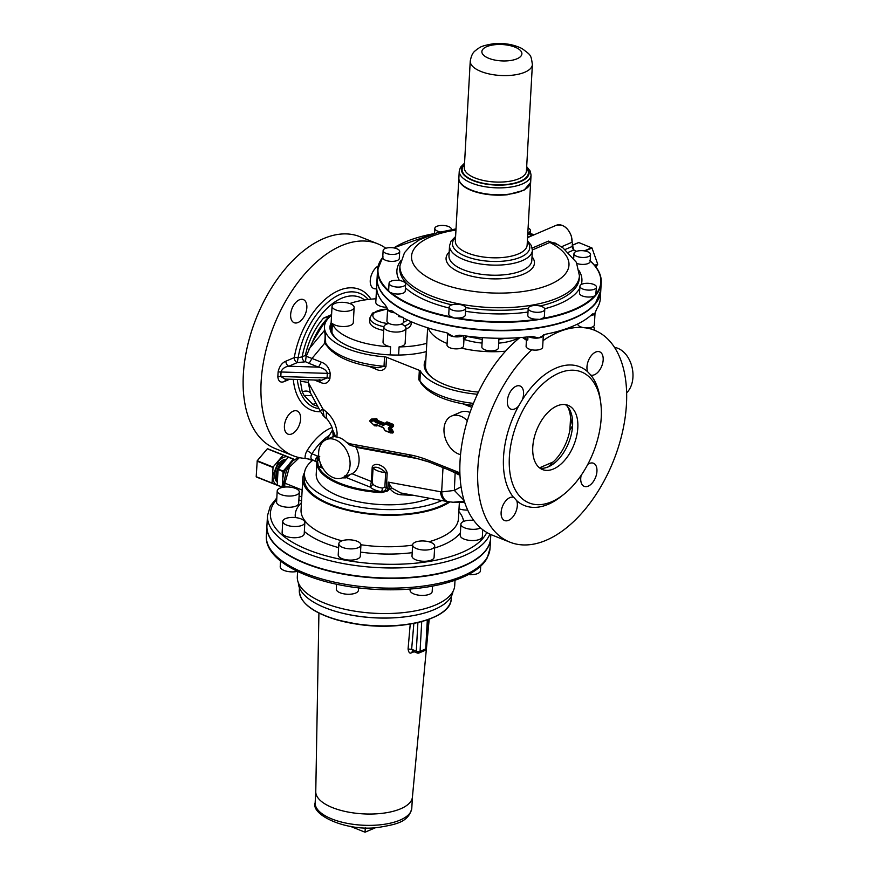 <?xml version="1.0" encoding="UTF-8"?>
<svg xmlns="http://www.w3.org/2000/svg" width="876" height="876" viewBox="0 0 876 876"><rect width="100%" height="100%" fill="white"/><g stroke="black" fill="none" stroke-linecap="round" stroke-linejoin="round"><path stroke-width="1.31" d="M595.56 303.173A8.3 3.384 -176.8 0 1 595.187 303.884A8.3 3.384 -176.8 0 1 594.399 304.541M590.38 261.19A112.018 45.738 -176.8 0 1 601.232 282.433L600.783 290.504A112.018 45.738 -176.8 0 1 595.209 303.512L594.771 304.125C584.829 315.108 566.903 322.883 541.018 327.438L536.747 328.062A111.602 45.574 -176.8 0 1 528.337 329.146M528.217 329.157A111.602 45.574 -176.8 0 1 456.648 326.803L453.987 326.124A112.018 45.738 -176.8 0 0 528.381 328.938A112.018 45.738 -176.8 0 0 539.364 327.482A112.018 45.738 -176.8 0 0 595.209 303.512L593.917 304.815M589.811 260.511C597.76 267.585 601.571 274.889 601.232 282.433A112.018 45.738 -176.8 0 1 595.658 295.442L594.41 295.989A8.3 3.384 -176.8 0 1 582.398 295.957A8.3 3.384 -176.8 0 1 579.518 293.175L579.912 286.244A8.3 3.384 -176.8 0 1 584.829 283.452A8.3 3.384 -176.8 0 1 593.6 284.382A8.3 3.384 -176.8 0 1 596.479 287.164A8.3 3.384 -176.8 0 1 591.563 289.956A8.3 3.384 -176.8 0 1 582.792 289.025A8.3 3.384 -176.8 0 1 579.912 286.244M528.206 308.44A8.3 3.384 -176.8 0 1 536.276 305.494A8.3 3.384 -176.8 0 1 544.752 309.031A8.3 3.384 -176.8 0 1 544.773 309.359A8.3 3.384 -176.8 0 1 536.703 312.305A8.3 3.384 -176.8 0 1 528.228 308.768A8.3 3.384 -176.8 0 1 528.206 308.44L527.812 315.371A8.3 3.384 -176.8 0 0 527.834 315.699A8.3 3.384 -176.8 0 0 537.24 319.247L539.813 319.411A112.018 45.738 -176.8 0 0 595.658 295.442L596.479 287.164M595.034 312.885A8.3 3.384 -176.8 0 1 595.034 313.006L594.366 324.974A8.3 3.384 -176.8 0 1 589.449 327.766A8.3 3.384 -176.8 0 1 580.678 326.836A8.3 3.384 -176.8 0 1 577.799 324.054L577.799 323.923M456.33 326.781A8.3 3.384 -176.8 0 1 453.965 326.507A8.3 3.384 -176.8 0 1 451.819 325.971M456.648 326.803L455.991 326.726C480.333 330.832 504.423 331.654 528.283 329.19L536.747 328.062M390.663 301.596L389.075 300.238A112.018 45.738 -176.8 0 0 453.987 326.124L451.556 325.872A111.602 45.574 -176.8 0 1 390.663 301.596L389.886 301.092C403.836 312.327 424.575 320.638 452.104 326.025L451.556 325.872M465.714 308.111A8.3 3.384 -176.8 0 1 463.711 310.148A8.3 3.384 -176.8 0 1 454.458 310.673A8.3 3.384 -176.8 0 1 449.147 307.18A8.3 3.384 -176.8 0 1 451.151 305.144A8.3 3.384 -176.8 0 1 460.404 304.618A8.3 3.384 -176.8 0 1 465.714 308.111L465.331 315.042A8.3 3.384 -176.8 0 1 463.327 317.079A8.3 3.384 -176.8 0 1 457.141 317.977L454.436 318.065A112.018 45.738 -176.8 0 1 389.535 292.179L391.156 292.77A8.3 3.384 -176.8 0 0 397.573 294.029A8.3 3.384 -176.8 0 0 405.238 291.073L405.621 284.142A8.3 3.384 -176.8 0 1 397.956 287.098A8.3 3.384 -176.8 0 1 389.053 283.222A8.3 3.384 -176.8 0 1 396.719 280.265A8.3 3.384 -176.8 0 1 405.621 284.142M544.368 315.962A8.3 3.384 -176.8 0 1 544.379 316.291A8.3 3.384 -176.8 0 1 542.025 318.481L539.813 319.411A112.018 45.738 -176.8 0 1 528.83 320.879A112.018 45.738 -176.8 0 1 454.436 318.065L452.049 317.057A8.3 3.384 -176.8 0 1 448.764 314.112L449.147 307.18M467.412 336.187L463.973 339.297L463.601 345.921A8.3 3.384 -176.8 0 1 461.597 347.969A8.3 3.384 -176.8 0 1 452.345 348.484A8.3 3.384 -176.8 0 1 447.034 344.991L447.702 333.055A8.3 3.384 -176.8 0 0 453.396 336.592L458.925 335.212M463.579 335.672L463.393 338.957L466.569 336.077M440.31 231.91A8.3 3.384 -176.8 0 1 434.846 228.713A8.3 3.384 -176.8 0 1 434.825 228.384A8.3 3.384 -176.8 0 1 442.895 225.439A8.3 3.384 -176.8 0 1 451.37 228.975A8.3 3.384 -176.8 0 1 451.392 229.304A8.3 3.384 -176.8 0 1 451.348 229.6L451.392 229.304M399.686 251.5A8.3 3.384 -176.8 0 1 394.769 254.292A8.3 3.384 -176.8 0 1 385.998 253.361A8.3 3.384 -176.8 0 1 383.119 250.58A8.3 3.384 -176.8 0 1 388.035 247.788A8.3 3.384 -176.8 0 1 396.806 248.718A8.3 3.384 -176.8 0 1 399.686 251.5L399.303 258.431A8.3 3.384 -176.8 0 1 394.386 261.223A8.3 3.384 -176.8 0 1 385.615 260.292A8.3 3.384 -176.8 0 1 382.724 257.632L383.119 256.92M390.258 301.399A8.3 3.384 -176.8 0 1 389.053 300.621A8.3 3.384 -176.8 0 1 388.364 299.778M389.075 300.238L388.243 299.515L389.075 300.238A112.018 45.738 -176.8 0 1 377.096 277.999C376.757 285.532 380.567 292.847 388.517 299.92M382.746 257.281L377.545 269.928A112.018 45.738 -176.8 0 0 389.535 292.179L388.736 290.701A8.3 3.384 -176.8 0 1 388.659 290.153L389.053 283.222M403.716 318.119L403.507 321.952A8.3 3.384 -176.8 0 1 395.842 324.908A8.3 3.384 -176.8 0 1 386.94 321.032L387.608 309.053A8.3 3.384 -176.8 0 0 388.495 310.706L391.222 310.542M400.529 316.389L398.755 316.597L403.321 317.342M541.28 327.394A8.3 3.384 -176.8 0 1 539.342 327.854A8.3 3.384 -176.8 0 1 537.087 328.062M542.638 346.841A8.3 3.384 -176.8 0 1 542.66 347.17A8.3 3.384 -176.8 0 1 534.59 350.115A8.3 3.384 -176.8 0 1 526.115 346.578A8.3 3.384 -176.8 0 1 526.093 346.25L526.421 340.249M522.403 337.413L526.454 340.271L526.739 339.713L526.465 340.282L527.79 339.976L523.968 337.271M590.544 254.522A8.3 3.384 -176.8 0 1 582.879 257.478A8.3 3.384 -176.8 0 1 573.977 253.602A8.3 3.384 -176.8 0 1 581.642 250.645A8.3 3.384 -176.8 0 1 590.544 254.522L590.161 261.453A8.3 3.384 -176.8 0 1 582.496 264.41A8.3 3.384 -176.8 0 1 576.977 263.501M600.761 290.69A112.018 45.738 -176.8 0 1 600.761 290.876L600.334 298.442A112.018 45.738 -176.8 0 1 596.885 308.56L594.618 313.969A8.3 3.384 -176.8 0 1 590.501 315.743M593.03 313.696L592.143 314.243A112.018 45.738 -176.8 0 1 545.584 334.238L538.784 337.939A8.3 3.384 -176.8 0 1 528.984 336.767M543.427 334.851L543.328 335.201A8.3 3.384 -176.8 0 1 538.784 337.939L532.028 336.406A112.018 45.738 -176.8 0 1 527.932 336.888A112.018 45.738 -176.8 0 1 460.831 335.278L458.871 335.212M463.032 335.596A8.3 3.384 -176.8 0 1 462.265 335.99A8.3 3.384 -176.8 0 1 453.396 336.592L446.41 332.661A112.018 45.738 -176.8 0 1 392.284 311.079L391.189 310.531M394.769 312.831A8.3 3.384 -176.8 0 1 388.495 310.706L385.44 305.209A112.018 45.738 -176.8 0 1 376.658 285.937L377.074 278.371A112.018 45.738 -176.8 0 1 377.085 278.185M505.572 351.166A58.769 24.002 -176.8 0 1 461.313 348.079M447.121 343.523A58.769 24.002 -176.8 0 1 428.331 327.996M498.959 338.278L498.422 347.914A8.3 3.384 -176.8 0 1 496.418 349.962A8.3 3.384 -176.8 0 1 487.165 350.477A8.3 3.384 -176.8 0 1 481.855 346.995L482.369 337.632M592.143 314.243L594.618 313.969A8.3 3.384 -176.8 0 0 595.034 313.006L595.089 312.754M574.13 250.098L576.561 251.335M572.291 244.612L573.857 249.956A111.602 45.574 -176.8 0 1 576.463 251.368M572.181 246.758L573.178 249.397M572.444 243.44L572.181 246.484L573.857 249.956L568.469 252.266M527.56 237.615L556.129 225.351A13.83 9.756 66.8 0 1 571.305 236.268A13.83 9.756 66.8 0 1 572.061 242.225L572.433 242.072M600.761 290.876A112.018 45.738 -176.8 0 1 595.187 303.884A112.018 45.738 -176.8 0 1 539.342 327.854A112.018 45.738 -176.8 0 1 528.359 329.321A112.018 45.738 -176.8 0 1 453.965 326.507A112.018 45.738 -176.8 0 1 389.053 300.621A112.018 45.738 -176.8 0 1 377.074 278.371M587.632 310.411A111.602 45.574 -176.8 0 1 541.532 327.295M427.641 327.788L425.517 365.719A58.769 24.002 3.2 0 0 432.383 377.863M528.097 228.001A8.3 3.384 -176.8 0 1 530.451 230.563A8.3 3.384 -176.8 0 1 528.447 232.6A8.3 3.384 -176.8 0 1 527.823 232.841M424.181 365.084L425.813 360.485M558.844 245.16L548.464 241.097L549.898 242.422A78.829 32.182 -176.8 0 1 518.012 292.135A78.829 32.182 -176.8 0 1 417.918 270.027A78.829 32.182 -176.8 0 1 455.958 230.07M478.449 392.087A60.159 24.561 -176.8 0 1 424.203 364.525A60.159 24.561 -176.8 0 1 425.878 359.368M451.852 304.881A89.889 36.704 -176.8 0 1 399.806 268.264L399.949 265.746A89.889 36.704 -176.8 0 0 521.34 306.633A89.889 36.704 -176.8 0 0 579.441 275.776L576.386 262.307L562.841 247.766L555.012 242.991L549.898 242.422L532.4 249.934M527.757 234.089A78.829 32.182 -176.8 0 1 532.159 235.348A2.77 1.949 -113.2 0 0 532.575 235.458M527.571 237.319L534.316 234.713M329.256 316.521C322.357 323.211 316.784 331.654 312.535 341.848L322.412 325.686L327.723 319.017A65.689 26.828 3.2 0 1 330.372 316.367L323.529 318.108L331.588 314.648M327.723 319.017A65.689 26.828 3.2 0 0 324.788 330.055L325.226 331.435A65.689 26.828 3.2 0 0 384.542 356.817A3.46 1.413 3.2 0 1 386.513 357.244L385.977 366.694A3.46 1.413 -176.8 0 0 384.016 366.267L384.542 356.817M472.668 405.336L472.438 405.314C446.519 401.975 429.251 394.463 420.644 382.757L419.911 380.578L420.447 371.128A3.46 1.413 3.2 0 0 419.341 370.329L386.513 357.244M420.447 371.128A65.689 26.828 3.2 0 0 477.42 394.277M331.139 322.718A60.159 24.561 3.2 0 0 329.978 326.945A60.159 24.561 3.2 0 0 362.686 350.926A60.159 24.561 3.2 0 0 426.305 351.605M312.535 341.848L306.14 356.433L305.341 355.448C308.527 341.049 314.594 328.61 323.529 318.108M306.184 356.269L311.998 358.448L324.646 343.282L324.668 342.319L325.686 342.998L325.226 331.435L324.383 330.559L308.812 349.206M470.018 412.454A20.739 14.629 -113.2 0 0 460.535 412.202L451.523 416.067A20.739 14.629 -113.2 0 0 444.001 428.857A20.739 14.629 -113.2 0 0 460.535 454.644M351.648 445.753L346.567 442.413A20.739 14.629 -113.2 0 0 336.91 437.025L337.118 433.116C336.187 424.51 332.628 417.469 326.43 412.005L326.255 418.476L324.054 416.428L322.817 408.895L326.43 412.005M331.073 323.835A60.159 24.561 3.2 0 0 329.956 327.504M364.646 299.964A57.805 33.496 111.7 0 0 302.187 356.795L298.125 357.78L297.216 362.62A4.15 2.924 66.8 0 1 294.281 357.583A4.15 1.172 -170.3 0 1 298.125 357.78A61.408 35.577 111.7 0 1 328.445 301.771A61.408 35.577 111.7 0 1 368.227 299.472M314.342 379.998L320.266 382.363C325.04 384.487 328.259 383.195 329.923 378.487L330.208 373.439C329.135 367.646 326.2 363.89 321.393 362.204L311.998 358.448L309.086 363.387L305.472 361.678L306.14 356.433M305.341 355.448L302.187 356.795A4.15 2.924 -113.2 0 0 305.111 361.832L297.216 362.62L288.828 366.223C285.302 366.628 282.718 368.38 281.087 371.468L280.802 376.505L285.061 379.089L321.514 380.228L327.066 377.939A4.15 1.697 -176.8 0 1 329.923 378.487M324.668 342.319C325.325 337.26 325.226 333.329 324.383 330.559M326.42 345.188L326.42 345.188C335.026 356.882 352.294 364.405 378.213 367.734L384.016 366.267A65.689 26.828 3.2 0 1 325.686 342.998L326.42 345.188L332.322 350.378M368.873 366.321L375.465 368.949L375.18 367.34M459.911 474.124L455.213 472.055M467.335 420.677A20.739 14.629 -113.2 0 0 451.523 416.067M463.097 403.891L469.689 406.519L469.394 404.92M332.048 351.495L324.646 343.282L325.741 343.567M321.393 362.204L318.481 367.143C323.014 367.942 325.971 369.869 327.35 372.902L327.066 377.939L280.802 376.505A4.15 1.697 3.2 0 0 277.823 376.954C278.513 381.673 280.824 383.14 284.777 381.356L285.762 379.111M320.266 382.363L319.74 380.173M300.315 379.571L300.358 381.191L308.232 382.451L322.817 408.895A11.059 1.084 -28.9 0 0 320.331 411.14L310.443 392.919L308.232 382.451L308.56 379.823M326.255 418.476C325.511 416.341 333.789 427.959 332.322 430.127L334.479 436.587L336.91 437.025M332.398 429.229L335.76 436.861M342.538 477.77A20.739 14.629 -113.2 0 0 350.061 464.981A20.739 14.629 -113.2 0 0 342.527 444.811A20.739 14.629 -113.2 0 0 326.168 439.653A20.739 14.629 -113.2 0 0 318.645 452.454A20.739 14.629 -113.2 0 0 326.19 472.613A20.739 14.629 -113.2 0 0 342.538 477.77L351.944 473.73A20.739 14.629 -113.2 0 0 359.061 461.105A20.739 14.629 -113.2 0 0 355.974 447.297A30.419 21.462 -113.2 0 0 356.696 447.439A2.77 1.774 100.4 0 0 356.554 446.716M355.13 446.125L355.974 447.297M349.239 444.789L352.218 445.785M384.367 424.115L377.063 421.203L377.556 420.381L375.892 419.538L376.176 418.673L371.544 419.067A1.38 0.975 -113.2 0 0 370.822 420.086M332.059 306.239A11.059 4.522 -176.8 0 1 338.607 302.516A11.059 4.522 -176.8 0 1 350.312 303.764A11.059 4.522 -176.8 0 1 354.145 307.476A11.059 4.522 -176.8 0 1 347.597 311.199A11.059 4.522 -176.8 0 1 335.902 309.951A11.059 4.522 -176.8 0 1 332.059 306.239L330.723 330.033A11.059 4.522 3.2 0 0 331.916 332.234A58.769 24.002 3.2 0 0 338.158 340.293M614.547 347.433A24.889 17.443 -101.1 0 1 631.432 365.007A24.889 17.443 -101.1 0 1 626.647 392.831M317.66 406.3L312.995 404.559L304.06 395.459L302.264 391.802L300.358 381.191M459.966 475.307L457.13 473.916L457.075 473.193M324.054 416.428L320.331 411.14M304.06 395.459L311.779 395.623M320.966 464.63L319.937 461.893M333.209 436.971L332.705 429.853L333.209 436.971M332.322 430.291L327.076 439.27L332.322 430.39M390.17 354.911L390.619 346.786A58.769 24.002 -176.8 0 1 332.398 323.562L331.916 332.234M354.145 307.476L353.302 322.598A11.059 4.522 -176.8 0 1 346.754 326.321A11.059 4.522 -176.8 0 1 335.048 325.073A11.059 4.522 -176.8 0 1 332.398 323.562M349.732 303.545A58.769 24.002 -176.8 0 1 375.99 298.782M426.776 343.315A58.769 24.002 -176.8 0 1 399.062 346.918L398.613 355.054M390.619 346.786A11.059 4.522 -176.8 0 1 383.031 342.034L383.874 326.901A11.059 4.522 -176.8 0 1 386.546 324.186A11.059 4.522 -176.8 0 1 388.977 323.43M401.241 324.109A11.059 4.522 -176.8 0 1 405.971 328.139L405.128 343.261A11.059 4.522 -176.8 0 1 402.456 345.987A11.059 4.522 -176.8 0 1 399.062 346.918M405.971 328.139A11.059 4.522 -176.8 0 1 403.299 330.865A11.059 4.522 -176.8 0 1 390.959 331.555A11.059 4.522 -176.8 0 1 383.874 326.901M519.851 337.61A114.088 66.105 111.7 0 0 466.35 506.941A114.088 66.105 111.7 0 0 492.093 535.061L509.887 542.156A114.088 66.105 111.7 0 0 599.885 488.337A114.088 66.105 111.7 0 0 620.153 358.339A114.088 66.105 111.7 0 0 594.41 330.219A114.088 66.105 111.7 0 0 585.836 327.898M464.641 502.244L453.188 502.244L464.302 501.181M312.995 404.559L315.71 402.752M385.867 248.258A114.088 66.105 111.7 0 0 377.698 243.791A114.088 66.105 111.7 0 0 287.711 297.61A114.088 66.105 111.7 0 0 267.432 427.608A114.088 66.105 111.7 0 0 293.175 455.739A114.088 66.105 111.7 0 0 305.133 458.433L312.699 459.758M285.707 420.173A12.45 7.216 111.7 0 0 287.908 434.113A12.45 7.216 111.7 0 0 299.329 424.937A12.45 7.216 111.7 0 0 297.128 410.997A12.45 7.216 111.7 0 0 285.707 420.173M378.169 266.041A12.45 7.216 111.7 0 0 371.544 274.593A12.45 7.216 111.7 0 0 373.745 288.532A12.45 7.216 111.7 0 0 376.549 288.708M294.303 322.773A12.45 7.216 111.7 0 0 305.494 313.674A12.45 7.216 111.7 0 0 303.359 299.592A12.45 7.216 111.7 0 0 303.184 299.526A12.45 7.216 111.7 0 0 291.993 308.626A12.45 7.216 111.7 0 0 294.128 322.707A12.45 7.216 111.7 0 0 294.303 322.773M277.823 376.954L278.108 371.917C279.367 366.354 281.962 362.784 285.905 361.186A4.15 2.924 -113.2 0 0 288.828 366.223L318.481 367.143L309.086 363.387M455.17 472.438L454.337 490.429L464.05 500.349M372.212 466.996A2.77 1.128 -176.8 0 1 373.088 467.62L372.278 482.107L372.957 484.297L370.285 487.144L371.402 481.493L372.212 466.996C374.621 461.367 385.506 465.704 387.192 472.974L386.382 487.461C385.878 489.991 384.312 491.403 381.684 491.699L382.538 488.118L384.86 487.122A2.77 1.128 3.2 0 1 386.382 487.461L387.849 488.052A4.15 2.409 -68.3 0 1 387.214 490.483L387.619 490.976L389.842 488.567C392.623 492.181 396.335 494.261 400.967 494.787L413.965 495.4M350.389 474.343L346.327 477.595L370.285 487.144A17.29 7.063 3.2 0 0 381.684 491.699L387.214 490.483L389.951 488.523L388.188 482.118L391.758 487.987L400.825 492.98L447.001 501.488A13.83 8.869 -79.6 0 1 440.497 491.754A61.2 43.165 -113.2 0 0 441.646 491.951A13.83 8.968 98.7 0 0 448.567 501.751L447.001 501.488M342.275 477.88L345.659 477.88A2.77 1.949 66.8 0 1 344.476 476.938M319.762 461.313L321.437 467.587L322.324 467.346M384.86 487.122L385.67 472.635A14.52 5.924 3.2 0 1 373.088 467.62C376.658 466.371 380.852 468.047 385.67 472.635L387.192 472.974M443.015 467.587L441.646 491.951L454.337 490.429L461.072 486.815M391.55 432.722L392.12 432.952A1.38 0.975 -113.2 0 0 392.985 431.101L391.233 428.09L393.236 426.579L391.539 426.568L391.233 425.342L390.74 426.163L385.418 424.039L383.787 425.276L385.396 423.36M385.484 430.784L390.389 432.47L392.985 431.101M371.544 419.067L370.362 420.305L374.994 419.922L374.698 420.776L370.285 421.465L374.578 425.725L376.472 424.937M386.874 307.366A11.059 4.522 -176.8 0 1 375.793 302.22L376.625 287.35M411.293 321.744L411.173 323.901A20.739 8.475 -176.8 0 1 409.333 327.12A20.739 8.475 -176.8 0 1 405.916 329.113M383.677 330.438A20.739 8.475 -176.8 0 1 369.749 321.591L369.957 317.802L372.519 313.071L387.586 308.812M531.743 349.809A114.088 66.105 111.7 0 0 484.154 514.037A114.088 66.105 111.7 0 0 509.887 542.156M583.383 327.602A114.088 66.105 111.7 0 0 543.021 340.665M581.149 475.372A12.45 7.216 111.7 0 0 581.423 483.289A12.45 7.216 111.7 0 0 584.237 486.366A12.45 7.216 111.7 0 0 594.048 480.486A12.45 7.216 111.7 0 0 596.26 466.306A12.45 7.216 111.7 0 0 593.457 463.24A12.45 7.216 111.7 0 0 587.752 464.444M600.399 400.496A74.679 43.263 111.7 0 0 596.665 385.232A74.679 43.263 111.7 0 0 590.807 375.081L587.577 371.676A74.679 43.263 111.7 0 0 522.381 399.664L518.603 406.07A74.679 43.263 111.7 0 0 507.642 487.144A74.679 43.263 111.7 0 0 513.5 497.294A12.45 7.216 111.7 0 0 505.901 500.689A12.45 7.216 111.7 0 0 501.127 512.318A12.45 7.216 111.7 0 0 504.62 520.541A12.45 7.216 111.7 0 0 512.559 517.267A12.45 7.216 111.7 0 0 516.731 500.7A74.679 43.263 111.7 0 0 562.6 495.279M516.731 500.7L513.84 497.415M522.381 399.664A12.45 7.216 111.7 0 0 522.873 389.086A12.45 7.216 111.7 0 0 520.07 386.009A12.45 7.216 111.7 0 0 510.248 391.89A12.45 7.216 111.7 0 0 508.036 406.07A12.45 7.216 111.7 0 0 510.85 409.136A12.45 7.216 111.7 0 0 518.603 406.07M590.468 374.961L590.807 375.081A12.45 7.216 111.7 0 0 598.407 371.687A12.45 7.216 111.7 0 0 603.17 360.058A12.45 7.216 111.7 0 0 599.688 351.834A12.45 7.216 111.7 0 0 591.749 355.108A12.45 7.216 111.7 0 0 587.577 371.676M594.903 330.416L593.567 326.321M322.182 467.083L321.437 467.587A4.15 2.409 -68.3 0 1 321.339 467.631L318.273 466.021A0.69 0.624 160.6 0 0 317.55 466.667L316.926 461.466L316.214 474.102A65.689 26.828 -176.8 0 0 387.838 504.795A65.689 26.828 3.2 0 0 429.787 498.313M318.744 456.276L319.729 456.637M319.291 459.55L317.813 459.681L317.495 460.875L319.444 460.163M331.949 427.543A52.549 30.452 111.7 0 0 307.147 450.56L311.965 453.812A4.15 2.409 111.7 0 0 312.108 459.659L312.02 459.615M377.698 243.791L359.905 236.695A114.088 66.105 111.7 0 0 269.907 290.514A114.088 66.105 111.7 0 0 249.638 420.513A114.088 66.105 111.7 0 0 275.382 448.632L293.175 455.739M317.55 466.667A65.689 26.828 3.2 0 0 381.662 492.619L381.706 491.699A64.999 26.543 3.2 0 1 318.273 466.021L317.495 460.875L316.926 461.466L318.426 456.626M381.662 492.619L387.619 490.976M391.758 487.987L389.951 488.523M402.106 493.166L400.967 494.787M459.254 171.072A35.96 14.684 -176.8 0 0 507.817 187.431A35.96 14.684 -176.8 0 0 531.053 175.09L530.67 182.022A35.96 14.684 -176.8 0 1 507.423 194.362A35.96 14.684 -176.8 0 1 458.871 178.003L459.254 171.072L460.469 167.261L464.543 163.166M513.259 485.567A70.529 40.865 111.7 0 0 529.17 502.955A70.529 40.865 111.7 0 0 584.796 469.678A70.529 40.865 111.7 0 0 597.333 389.316A70.529 40.865 111.7 0 0 581.412 371.928A70.529 40.865 111.7 0 0 525.786 405.205A70.529 40.865 111.7 0 0 513.259 485.567M441.811 500.535A77.438 31.624 -176.8 0 1 409.059 508.671A77.438 31.624 -176.8 0 1 304.476 473.445A77.438 31.624 -176.8 0 1 313.071 460.042M317.145 460.261L318.897 457.48M318.207 457.94L318.284 456.363L317.2 456.637L318.207 457.94M315.021 460.677L317.2 456.637M318.284 456.363L311.965 453.812A48.399 28.043 111.7 0 1 329.015 435.613M557.059 405.927A34.569 20.028 111.7 0 0 533.999 438.602A34.569 20.028 111.7 0 0 542.485 469.558A34.569 20.028 111.7 0 0 553.533 468.945A34.569 20.028 111.7 0 0 576.583 436.281A34.569 20.028 111.7 0 0 568.097 405.325A34.569 20.028 111.7 0 0 557.059 405.927M448.512 501.751A77.438 31.624 -176.8 0 1 408.785 513.708A77.438 31.624 -176.8 0 1 304.191 478.493L304.476 473.445M315.951 458.279L317.43 459.199M539.999 468.189A34.569 20.028 111.7 0 0 544.697 468.003A34.569 20.028 111.7 0 0 548.299 466.864A34.569 20.028 111.7 0 0 568.973 441.975A34.569 20.028 111.7 0 0 572.575 425.681A34.569 20.028 111.7 0 0 568.644 407.975A34.569 20.028 111.7 0 0 565.359 404.602M449.925 501.948A78.829 32.182 -176.8 0 1 409.267 514.267A78.829 32.182 -176.8 0 1 302.811 478.416A78.829 32.182 -176.8 0 1 304.574 472.405M578.499 242.619L572.346 245.258L578.784 242.542L591.979 247.996L597.695 264.059L596.052 267.213M567.495 406.53A36.814 21.331 111.7 0 1 570.572 417.655L572.575 425.681L569.871 430.116A36.814 21.331 111.7 0 1 566.805 441.055A36.814 21.331 111.7 0 1 553.139 461.97L548.299 466.864L544.39 468.069M553.139 461.97L539.506 467.817M570.572 417.655L569.871 430.116M482.731 529.717L482.347 536.627A11.059 4.522 -176.8 0 1 471.595 540.547A11.059 4.522 -176.8 0 1 460.283 535.827A11.059 4.522 -176.8 0 1 460.261 535.389L460.885 524.176A11.059 4.522 3.2 0 0 460.918 524.615A11.059 4.522 3.2 0 0 468.715 528.962A11.059 4.522 3.2 0 0 480.628 527.987M434.715 546.12L434.091 557.344A11.059 4.522 -176.8 0 1 431.419 560.06A11.059 4.522 -176.8 0 1 419.089 560.76A11.059 4.522 -176.8 0 1 412.005 556.107L412.629 544.883A11.059 4.522 3.2 0 0 419.714 549.548A11.059 4.522 3.2 0 0 432.054 548.847A11.059 4.522 3.2 0 0 434.715 546.12A11.059 4.522 3.2 0 0 427.63 541.467A11.059 4.522 3.2 0 0 415.301 542.167A11.059 4.522 3.2 0 0 412.629 544.883M360.934 544.949L360.31 556.172A11.059 4.522 -176.8 0 1 350.082 560.103A11.059 4.522 -176.8 0 1 338.213 554.935L338.837 543.722A11.059 4.522 3.2 0 0 350.718 548.891A11.059 4.522 3.2 0 0 360.934 544.949A11.059 4.522 3.2 0 0 349.064 539.791A11.059 4.522 3.2 0 0 338.837 543.722M304.848 522.589L304.213 533.802A11.059 4.522 -176.8 0 1 297.665 537.525A11.059 4.522 -176.8 0 1 285.97 536.276A11.059 4.522 -176.8 0 1 282.127 532.564L282.751 521.351A11.059 4.522 3.2 0 0 286.594 525.063A11.059 4.522 3.2 0 0 298.289 526.312A11.059 4.522 3.2 0 0 304.848 522.589A11.059 4.522 3.2 0 0 301.005 518.877A11.059 4.522 3.2 0 0 289.31 517.628A11.059 4.522 3.2 0 0 282.751 521.351M299.307 492.126L298.683 503.339A11.059 4.522 -176.8 0 1 287.919 507.259A11.059 4.522 -176.8 0 1 276.619 502.55A11.059 4.522 -176.8 0 1 276.586 502.101L277.21 490.889A11.059 4.522 3.2 0 0 277.243 491.326A11.059 4.522 3.2 0 0 288.543 496.035A11.059 4.522 3.2 0 0 299.307 492.126A11.059 4.522 3.2 0 0 299.274 491.677A11.059 4.522 3.2 0 0 287.974 486.968A11.059 4.522 3.2 0 0 277.21 490.889M467.707 510.084A11.059 4.522 -176.8 0 1 459.002 508.803M299.406 457.622L289.419 467.182L284.908 483.18L284.689 487.056M473.719 520.41A11.059 4.522 3.2 0 0 460.885 524.176M490.812 534.524L490.604 538.214A112.018 45.738 -176.8 0 1 418.202 576.66A112.018 45.738 -176.8 0 1 266.928 525.71L267.487 515.635A112.018 45.738 -176.8 0 0 418.772 566.575A112.018 45.738 -176.8 0 0 489.859 534.086M266.917 525.907A112.018 45.738 3.2 0 0 266.906 526.093A112.018 45.738 3.2 0 0 365.719 577.229A112.018 45.738 3.2 0 0 488.14 547.007A112.018 45.738 3.2 0 0 490.582 538.598A112.018 45.738 3.2 0 0 490.593 538.411M292.299 461.367A15.483 8.979 111.7 0 0 289.912 463.097L293.23 459.166L288.303 457.206L278.229 469.131L283.156 471.091L288.401 465.211A15.21 8.815 -68.3 0 1 291.248 462.506M289.912 463.097L288.401 465.211A15.21 8.815 -68.3 0 0 284.361 472.175A15.21 8.815 -68.3 0 0 282.773 479.347L283.003 471.474L278.075 469.514L277.21 485.085L282.127 487.045L282.773 479.347A15.21 8.815 -68.3 0 0 283.747 485.786M288.303 457.206L293.23 459.166M282.433 487.385L277.21 485.085M282.127 487.045L277.331 485.359M336.581 584.226L336.307 589.088A11.059 4.522 3.2 0 0 348.177 594.257A11.059 4.522 3.2 0 0 358.394 590.325L358.536 587.851M280.539 561.012L280.211 566.728A11.059 4.522 3.2 0 0 284.054 570.44A11.059 4.522 3.2 0 0 297.402 571.382M410.165 589.022L410.088 590.26A11.059 4.522 3.2 0 0 417.173 594.913A11.059 4.522 3.2 0 0 429.514 594.224A11.059 4.522 3.2 0 0 432.186 591.497L432.481 586.143M468.244 574.612A11.059 4.522 3.2 0 0 480.442 570.78L480.705 566.027M297.61 571.481L297.314 576.726A78.829 32.182 3.2 0 0 366.858 612.707A78.829 32.182 3.2 0 0 453.001 591.442A78.829 32.182 3.2 0 0 454.721 585.518L455.005 580.284M298.398 582.879A77.438 31.624 3.2 0 0 367.997 617.306A77.438 31.624 3.2 0 0 451.37 596.304A77.438 31.624 3.2 0 0 452.958 591.53M339.921 612.554A76.059 31.054 3.2 0 0 351.046 615.062A76.059 31.054 3.2 0 0 359.828 616.463A76.059 31.054 3.2 0 0 408.391 616.386M277.363 482.26A12.45 7.216 -68.3 0 1 276.028 468.78A12.45 7.216 -68.3 0 1 286.496 459.352M288.762 457.162L288.467 457.031C285.302 455.98 281.995 457.403 278.557 461.291L272.929 475.416C272.764 480.606 274.188 483.891 277.221 485.304L277.276 485.326M257.226 460.743L267.3 448.83L283.145 455.148L273.071 467.061L257.226 460.743L256.197 476.708L272.042 483.026L273.071 467.061M283.145 455.148L267.3 448.83M277.287 485.326L256.197 476.708M412.432 796.832A48.399 19.765 -176.8 0 1 412.41 797.138A48.399 19.765 -176.8 0 1 381.148 813.443A48.399 19.765 -176.8 0 1 354.003 813.005A48.399 19.765 -176.8 0 1 315.765 791.729L318.919 613.047M414.063 651.755A54.487 22.25 -176.8 0 1 411.567 652.74C409.858 653.846 408.698 652.62 408.074 649.039L411.632 649.302L413.866 623.416M427.86 619.693L426.262 648.229A2.77 1.128 -176.8 0 1 425.714 648.853A2.77 1.686 48.5 0 1 425.331 650.145A2.77 1.686 48.5 0 1 425.09 650.31M421.728 621.588L420.064 651.273A2.77 1.566 170.8 0 1 416.319 651.788A2.77 1.599 -68.3 0 0 417.075 652.959L412.563 651.12M413.658 651.197L411.632 649.302L416.297 651.164L417.896 622.551M411.567 652.74L412.508 651.142M365.281 827.787L365.04 832.2L350.356 826.342M365.04 832.2L375.804 827.579M527.965 336.877L527.79 339.976M398.821 315.393L398.755 316.597M506.394 338.235L498.893 339.417M482.271 339.417L467.105 336.45M541.883 327.197A2.77 2.321 137 0 0 541.061 327.427M518.964 337.676A38.719 15.812 -176.8 0 1 500.152 342.998A38.719 15.812 -176.8 0 1 498.685 343.14M482.074 343.074A38.719 15.812 -176.8 0 1 463.973 339.362M579.211 270.848A92.648 37.832 -176.8 0 1 581.314 284.492M579.803 288.116A92.648 37.832 -176.8 0 1 544.675 308.757M527.998 312.031A92.648 37.832 -176.8 0 1 522.03 312.776A92.648 37.832 -176.8 0 1 465.539 311.298M449.103 308.024A92.648 37.832 -176.8 0 1 405.413 287.788M399.456 280.506A92.648 37.832 -176.8 0 1 400.715 260.873M393.795 247.908A111.602 45.574 -176.8 0 1 434.54 233.531L393.642 247.875M388.736 290.701A111.602 45.574 -176.8 0 1 382.724 257.632M452.049 317.057A111.602 45.574 -176.8 0 1 391.156 292.77M537.24 319.247A111.602 45.574 -176.8 0 1 528.71 320.331A111.602 45.574 -176.8 0 1 457.141 317.977M594.41 295.989A111.602 45.574 -176.8 0 1 542.025 318.481M590.183 261.004A111.602 45.574 -176.8 0 1 596.096 293.975M565.173 249.485L572.181 246.484M572.148 242.192L561.428 246.791M569.98 232.994A13.414 9.461 66.8 0 1 571.043 235.458M556.129 225.351C562.819 223.785 567.911 227.399 571.404 236.202L572.072 242.017M377.096 277.999L377.545 269.928A112.018 45.738 -176.8 0 1 382.735 257.391M528.228 308.253A89.889 36.704 -176.8 0 1 521.198 309.151A89.889 36.704 -176.8 0 1 465.649 307.596M579.441 275.776L579.299 278.305A89.889 36.704 -176.8 0 1 540.087 306.009M532.225 248.072L548.464 241.097M532.378 250.394A41.49 16.94 -176.8 0 1 505.572 264.629A41.49 16.94 -176.8 0 1 449.541 245.762L448.972 255.847A41.49 16.94 -176.8 0 0 505.003 274.714A41.49 16.94 -176.8 0 0 531.82 260.479L532.378 250.394L531.414 245.619L527.396 240.55M346.567 442.413L348.451 443.157A24.889 17.553 -113.2 0 0 351.736 444.121L409.65 454.797A141.058 99.492 -113.2 0 1 428.298 460.239L459.867 472.821M469.689 406.519L471.901 407.285M419.341 370.329L418.805 379.79L426.262 389.064M375.465 368.949C380.239 371.512 383.754 370.767 385.977 366.694M393.236 426.579A1.38 0.975 -113.2 0 0 392.612 424.137L387.291 422.013A1.38 0.975 -113.2 0 0 386.524 422.079L384.925 423.699M375.946 425.32L375.924 425.637A1.38 0.975 -113.2 0 0 377.381 425.397M384.903 423.316L377.556 420.381A1.38 0.975 -113.2 0 0 376.176 418.673M473.445 403.376A65.689 26.828 3.2 0 1 419.911 380.578A3.46 1.413 3.2 0 0 418.805 379.79M532.028 256.712A44.249 18.067 -176.8 0 1 505.835 278.338A44.249 18.067 -176.8 0 1 458.728 271.889A44.249 18.067 -176.8 0 1 449.18 252.091M527.33 241.699A38.719 15.812 -176.8 0 1 504.74 261.004A38.719 15.812 -176.8 0 1 463.174 255.212A38.719 15.812 -176.8 0 1 455.531 237.692M348.626 444.329A2.77 1.599 -68.3 0 1 348.451 443.157M351.736 444.121A2.77 1.774 100.4 0 0 353.039 446.07L351.418 445.698M353.039 446.07L410.943 456.735A2.77 1.774 -79.6 0 1 409.65 454.797M410.943 456.735L429.076 462.035A2.77 1.599 -68.3 0 1 428.298 460.239M330.208 373.439L278.108 371.917M387.291 422.013L386.809 422.834L386.524 422.079M392.612 424.137L392.13 424.959L386.809 422.834L385.681 423.196M392.12 432.952L390.587 432.919L388.637 429.459L389.535 428.079L388.736 427.674L390.74 426.163L391.539 426.568L389.535 428.079L392.437 426.174L392.13 424.959L391.233 425.342L385.9 423.217L385.418 424.039L385.593 423.217A0.69 0.69 0 0 0 385.451 423.294L383.513 424.521L376.165 421.586L377.063 421.203L374.994 419.922L375.892 419.538L371.052 420.009M383.338 427.674L382.921 427.236A1.38 0.975 -113.2 0 1 383.644 427.904L384.914 430.499A0.69 0.69 0 0 0 385.265 430.795L390.587 432.919A0.69 0.69 0 0 0 391.112 432.908L389.481 428.966L390.433 427.685L391.233 428.09L390.389 428.583L391.922 432.503M370.077 421.159L370.252 420.338A0.69 0.69 0 0 0 370.044 421.476L374.578 425.725A0.69 0.69 0 0 0 375.322 425.856L376.472 425.035M527.144 245.039A35.96 14.684 -176.8 0 1 503.897 257.38A35.96 14.684 -176.8 0 1 455.345 241.031L458.849 178.386A35.96 14.684 -176.8 0 1 458.86 178.2L458.849 178.386A35.96 14.684 -176.8 0 0 507.401 194.735L524.034 190.256L530.648 182.405L527.144 245.039M297.303 379.472A61.408 35.577 111.7 0 0 300.413 392.284A61.408 35.577 111.7 0 0 318.984 408.687M370.964 299.176A64.999 37.657 111.7 0 0 328.456 296.646A64.999 37.657 111.7 0 0 294.281 357.583L285.905 361.186M302.264 391.802C305.844 390.532 308.56 390.904 310.443 392.919M327.175 439.051A13.14 5.365 3.2 0 0 325.511 439.642A13.14 5.365 3.2 0 0 322.434 442.347M351.944 473.73L371.402 481.493A2.77 1.128 -176.8 0 1 372.278 482.107M440.497 491.754L388.188 482.118L387.849 488.052A2.77 1.128 3.2 0 0 389.842 488.414M429.317 462.134A135.528 95.593 -113.2 0 0 414.6 458.115L356.696 447.439M371.15 419.943L370 420.754M375.684 422.418A1.38 0.975 -113.2 0 1 374.698 420.776L376.165 421.586L375.684 422.418L383.031 425.342L384.246 424.203M293.285 379.352A64.999 37.657 111.7 0 0 296.701 394.112A64.999 37.657 111.7 0 0 320.649 411.709M307.147 450.56A8.3 4.807 111.7 0 0 305.133 458.433M284.777 381.356L289.704 379.231M414.6 458.115A2.77 1.774 100.4 0 0 414.479 457.469M457.13 473.916L455.301 473.007A138.288 56.469 3.2 0 0 447.187 469.251M344.706 475.92L346.327 477.595L345.659 477.88M321.339 467.631L321.667 467.762A15.899 6.493 3.2 0 0 322.981 468.441M376.132 424.794L383.119 427.685L385.013 430.488M375.859 424.783L374.6 425.418A1.38 0.975 -113.2 0 1 375.716 424.356L382.921 427.236M372.957 484.297A14.52 5.924 3.2 0 0 382.538 488.118M383.031 425.342A1.38 0.975 -113.2 0 0 383.787 425.276M388.736 427.674A1.38 0.975 -113.2 0 0 388.637 429.459M410.975 321.601A20.739 8.475 -176.8 0 1 409.541 323.343A20.739 8.475 -176.8 0 1 404.69 325.861M383.907 326.66A20.739 8.475 -176.8 0 1 369.957 317.802M317.495 460.875L316.926 461.466L317.495 460.875M388.276 323.605A17.98 7.337 -176.8 0 1 374.457 312.644A17.98 7.337 -176.8 0 1 387.608 309.064L387.553 308.713M407.45 319.981A17.98 7.337 -176.8 0 1 407.165 320.233A17.98 7.337 -176.8 0 1 403.453 322.248M526.629 167.458A33.879 13.83 -176.8 0 1 507.193 184.716A33.879 13.83 -176.8 0 1 470.522 179.492A33.879 13.83 -176.8 0 1 464.499 163.987M526.585 168.225A33.189 13.556 -176.8 0 1 506.941 184.431A33.189 13.556 -176.8 0 1 471.616 179.602A33.189 13.556 -176.8 0 1 464.455 164.743M591.716 247.7L584.325 250.875M585.004 250.985L591.979 247.996M597.695 264.059L594.607 265.384M594.837 265.658L597.673 264.442M412.618 545.135A78.829 32.182 -176.8 0 1 407.504 545.77A78.829 32.182 -176.8 0 1 360.934 544.741M341.936 540.831A78.829 32.182 -176.8 0 1 301.048 509.92L302.811 478.416M459.363 502.419L458.455 518.723A78.829 32.182 -176.8 0 1 428.944 541.773M532.389 64.539L526.432 171.039A31.12 12.702 -176.8 0 1 506.317 181.715A31.12 12.702 -176.8 0 1 464.302 167.568L470.248 61.068C472.12 51.531 474.891 51.487 477.091 49.209C480.147 47.643 479.194 46.209 493.079 43.8C503.864 42.771 513.511 44.358 522.019 48.563C531.261 55.451 530.889 54.64 532.389 64.539A31.12 12.702 -176.8 0 1 512.274 75.216A31.12 12.702 -176.8 0 1 470.248 61.068M412.191 552.668A84.359 34.449 -176.8 0 1 409.169 553.019A84.359 34.449 -176.8 0 1 360.54 552.088M338.629 547.631A84.359 34.449 -176.8 0 1 304.344 531.48M295.376 517.563A84.359 34.449 -176.8 0 1 301.454 502.714M458.86 511.518A84.359 34.449 -176.8 0 1 463.59 521.428M460.404 532.696A84.359 34.449 -176.8 0 1 434.616 548.004M486.771 532.444A109.248 44.61 -176.8 0 1 417.94 562.95A109.248 44.61 -176.8 0 1 302.976 547.653A109.248 44.61 -176.8 0 1 276.728 499.539M301.552 500.973L298.869 499.9M301.771 496.988L299.088 495.925M302.154 490.056L284.908 483.18A2.77 1.128 3.2 0 1 283.944 482.249L283.671 487.176M494.82 44.72A20.049 8.191 -176.8 0 1 520.618 50.698A20.049 8.191 -176.8 0 1 508.945 60.718A20.049 8.191 -176.8 0 1 483.147 54.739A20.049 8.191 -176.8 0 1 494.82 44.72M490.034 548.299L487.341 557.651C476.336 579.397 427.565 592.351 376.056 589.384C316.805 586.46 264.169 562.95 266.359 535.794A112.018 45.738 3.2 0 0 365.183 586.931A112.018 45.738 3.2 0 0 487.603 556.709A112.018 45.738 3.2 0 0 490.034 548.299L490.582 538.598M286.474 467.16A15.483 8.979 111.7 0 0 283.999 472.044A15.483 8.979 111.7 0 0 282.718 476.61M282.422 481.92A15.483 8.979 111.7 0 0 283.704 486.552M288.576 457.086L293.493 459.046M277.703 476.183A10.304 5.968 -68.3 0 1 277.878 473.084M280.528 466.415A10.304 5.968 -68.3 0 1 282.576 463.984M277.451 480.738A12.165 7.052 -68.3 0 1 277.758 469.459A12.165 7.052 -68.3 0 1 285.51 460.513M277.418 481.417A12.45 7.216 -68.3 0 1 277.396 469.328A12.45 7.216 -68.3 0 1 285.948 459.999M299.461 587.862L299.318 590.358A76.059 31.054 3.2 0 0 337.326 619.781A76.059 31.054 3.2 0 0 359.39 624.281A76.059 31.054 3.2 0 0 451.206 598.856L451.337 596.348M359.456 624.5A75.643 30.89 3.2 0 0 442.205 612.412M337.501 620.022A75.643 30.89 3.2 0 0 359.401 624.489M306.742 604.845A75.643 30.89 3.2 0 0 337.348 619.978M257.073 461.137L272.918 467.455M283.408 455.027L267.563 448.709M276.772 452.355L292.617 458.674M256.318 476.971L272.162 483.289M408.074 649.039L410.231 624.073M427.335 619.88L425.714 648.853A2.77 2.048 63.5 0 1 424.74 650.55L419.056 652.981A2.77 1.84 69.7 0 0 420.064 651.273A65.689 26.828 3.2 0 0 425.714 648.853M420.064 651.273A2.77 1.128 -176.8 0 1 416.297 651.164L416.319 651.788M412.421 796.985L411.797 808.176A48.399 19.765 -176.8 0 1 380.512 824.776A48.399 19.765 -176.8 0 1 315.152 802.766L315.776 791.575M434.825 228.384L434.54 233.542M383.119 250.58L382.735 257.511M544.773 309.359L544.379 316.291M573.977 253.602L573.725 258.07M530.451 230.563L530.276 233.542M600.783 290.504L595.461 303.293M534.338 234.702L527.823 232.906M399.949 265.746L404.482 252.693L410.296 246.145L419.505 239.783L437.266 232.731L456.024 228.888M429.076 462.035L459.922 474.332M319.105 379.669L321.514 380.228M334.216 436.193L326.168 439.653M449.541 245.762L451.03 241.13L455.597 236.531M324.558 416.987L322.992 415.377M328.292 438.602L324.897 439.632C321.985 441.208 320.649 442.687 320.89 444.055M588.53 327.865L594.41 330.219M448.567 501.751L453.188 502.244M317.462 459.112L316.893 461.926M316.871 462.189L312.108 459.659M531.053 175.09L530.276 171.159L526.673 166.648M572.346 245.214L578.587 242.542M307.805 458.794L312.349 460.601M276.827 497.907L270.356 505.989L267.487 515.635M298.65 457.458L293.011 460.688L289.146 465.386L286.266 471.299L283.944 482.249M266.359 535.794L266.906 526.093M451.206 598.856C451.501 618.095 403.913 631.07 359.423 624.533L337.413 620.044C312.458 612.565 299.756 602.666 299.318 590.358M412.41 797.138L429.196 619.212M424.74 650.55A2.77 2.77 0 0 0 426.262 648.229M411.797 808.176C408.654 822.301 396.072 824.305 379.494 827.251C347.509 832.255 310.465 815.085 315.152 802.766M417.075 652.959A2.77 2.77 0 0 0 419.056 652.981M543.328 335.201L542.66 347.17"/></g></svg>
